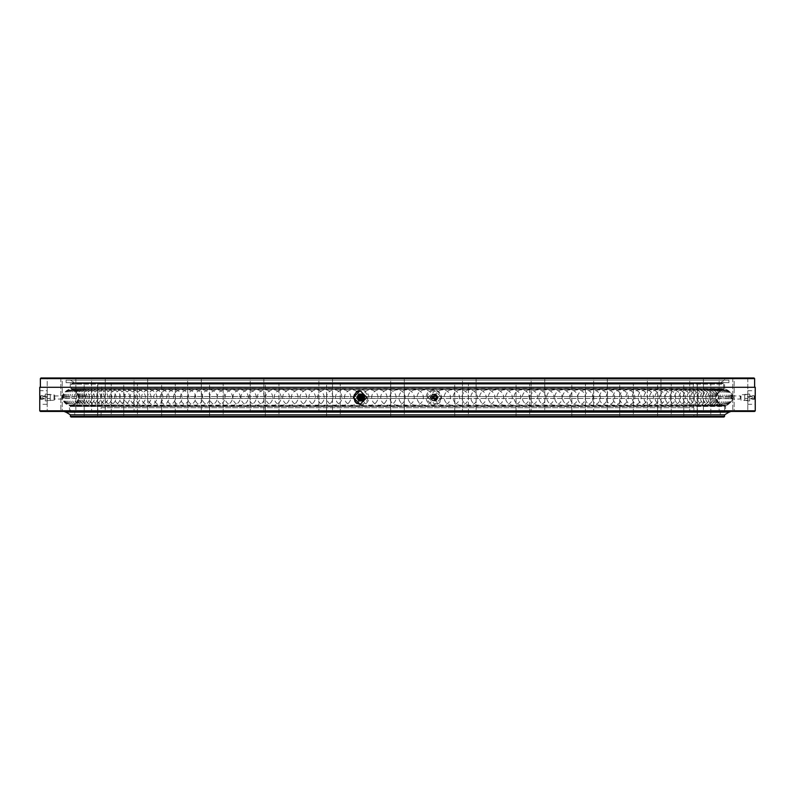<?xml version="1.0" encoding="UTF-8"?>
<svg xmlns="http://www.w3.org/2000/svg" width="795" height="795" viewBox="0 0 795 795"><rect width="100%" height="100%" fill="white"/><g stroke="black" fill="none" stroke-linecap="round" stroke-linejoin="round"><path stroke-width="0.6" stroke-dasharray="3.98 2.98" d="M728.926 411.442L724.583 412.366L70.417 412.366L724.583 412.366L724.583 406.464L70.417 406.464L724.295 405.977L70.705 405.977A11.617 11.617 0 0 0 78.675 398.484L716.325 398.484L78.675 398.484A1.113 1.113 0 0 0 78.675 396.516A11.617 11.617 0 0 0 71.639 389.321L71.341 388.725L723.659 388.725L723.361 389.321L71.639 389.321L723.361 389.321A11.617 11.617 0 0 0 716.325 396.516L78.675 396.516L716.325 396.516A1.113 1.113 0 0 0 716.325 398.484A11.617 11.617 0 0 0 724.295 405.977L70.417 406.464L70.417 412.366L724.583 412.366L70.417 412.366L66.074 411.442L728.926 411.442L66.074 411.442M454.76 417.017L454.76 383.558L468.394 383.558L454.76 383.558L468.394 383.558L454.76 383.558L454.76 417.017L468.394 417.017L468.394 383.558L468.394 417.017L454.76 417.017M516.034 417.017L516.034 383.558L529.669 383.558L516.034 383.558L529.669 383.558L516.034 383.558L516.034 417.017L529.669 417.017L529.669 383.558L529.669 417.017L516.034 417.017M571.834 417.017L571.834 383.558L585.468 383.558L571.834 383.558L585.468 383.558L571.834 383.558L571.834 417.017L585.468 417.017L585.468 383.558L585.468 417.017L571.834 417.017M619.712 417.017L619.712 383.558L633.347 383.558L619.712 383.558L633.347 383.558L619.712 383.558L619.712 417.017L633.347 417.017L633.347 383.558L633.347 417.017L619.712 417.017M657.584 417.017L657.584 383.558L671.219 383.558L657.584 383.558L671.219 383.558L657.584 383.558L657.584 417.017L671.219 417.017L671.219 383.558L671.219 417.017L657.584 417.017M697.185 417.017L697.185 383.558L710.819 383.558L697.185 383.558L710.819 383.558L697.185 383.558L697.185 417.017L710.819 417.017L710.819 383.558L710.819 417.017L697.185 417.017M683.789 417.017L683.789 383.558L697.424 383.558L683.789 383.558L697.424 383.558L683.789 383.558L683.789 417.017L697.424 417.017L697.424 383.558L697.424 417.017L683.789 417.017M390.683 417.017L390.683 383.558L404.317 383.558L390.683 383.558L404.317 383.558L390.683 383.558L390.683 417.017L404.317 417.017L404.317 383.558L404.317 417.017L390.683 417.017M326.606 417.017L326.606 383.558L340.24 383.558L326.606 383.558L340.24 383.558L326.606 383.558L326.606 417.017L340.24 417.017L340.24 383.558L340.24 417.017L326.606 417.017M265.331 417.017L265.331 383.558L278.966 383.558L265.331 383.558L278.966 383.558L265.331 383.558L265.331 417.017L278.966 417.017L278.966 383.558L278.966 417.017L265.331 417.017M209.532 417.017L209.532 383.558L223.166 383.558L209.532 383.558L223.166 383.558L209.532 383.558L209.532 417.017L223.166 417.017L223.166 383.558L223.166 417.017L209.532 417.017M161.653 417.017L161.653 383.558L175.288 383.558L161.653 383.558L175.288 383.558L161.653 383.558L161.653 417.017L175.288 417.017L175.288 383.558L175.288 417.017L161.653 417.017M123.782 417.017L123.782 383.558L137.416 383.558L123.782 383.558L137.416 383.558L123.782 383.558L123.782 417.017L137.416 417.017L137.416 383.558L137.416 417.017L123.782 417.017M97.576 417.017L97.576 383.558L111.211 383.558L97.576 383.558L111.211 383.558L97.576 383.558L97.576 417.017L111.211 417.017L111.211 383.558L111.211 417.017L97.576 417.017M84.181 417.017L84.181 383.558L97.815 383.558L84.181 383.558L97.815 383.558L84.181 383.558L84.181 417.017L97.815 417.017L97.815 383.558L97.815 417.017L84.181 417.017M720.25 412.366L74.75 412.366L74.75 414.841L720.25 414.841L74.75 414.841L74.75 412.366L720.25 412.366L720.25 414.841L720.25 412.366L74.75 412.366L720.25 412.366M71.967 383.558L723.033 383.558L723.659 384.184L71.341 384.184L71.341 388.725L723.659 388.725L723.659 384.184L71.341 384.184L71.967 383.558L723.033 383.558M693.926 383.558L693.3 384.184L693.3 407.726L101.7 407.726L101.7 384.184L693.3 384.184L101.7 384.184L101.074 383.558L693.926 383.558L101.074 383.558M101.074 407.726L693.926 407.726L101.074 407.726L101.074 416.391L693.926 416.391L694.542 417.017L100.458 417.017L694.542 417.017M693.926 407.726L693.926 416.391L101.074 416.391L100.458 417.017M101.7 407.726L693.3 407.726M70.417 414.841L724.583 414.841L70.417 414.841M724.583 416.391L70.417 416.391M71.033 417.017L723.967 417.017M433.742 396.516L732.851 396.516L732.642 395.95A11.617 11.617 0 0 0 724.891 389.023L70.109 389.023L70.417 382.634L724.583 382.634L724.583 388.526L70.417 388.526L724.891 389.023L70.109 389.023A11.617 11.617 0 0 0 62.358 395.95L62.149 396.516L431.367 396.516L432.53 395.95L433.742 396.516L433.742 398.484L732.851 398.484L732.642 399.05L740.254 399.05L740.254 397.5L741 400.292L741 394.708L747.817 394.708L747.817 400.292L747.817 394.708M726.133 411.442L68.867 411.442L726.133 411.442L725.517 410.816L69.483 410.816L725.517 410.816L725.517 406.275L69.483 406.275L69.185 405.679L725.815 405.679A11.617 11.617 0 0 0 732.642 399.05L733.437 397.5L732.642 395.95L740.254 395.95L740.254 397.5L741 394.708L741 400.292L747.817 400.292M755.18 397.5L755.19 399.03M755.19 400.084L755.2 401.276M747.817 397.5L747.817 404.317L747.817 397.5M436.892 397.5A2.792 2.773 90 0 1 434.12 400.292A2.792 2.773 90 0 1 431.347 397.5A2.792 2.773 90 0 1 434.12 394.708A2.792 2.773 90 0 1 436.892 397.5M436.246 397.5A2.792 2.773 90 0 1 433.474 400.292A2.792 2.773 90 0 1 430.701 397.5A2.792 2.773 90 0 1 433.474 394.708A2.792 2.773 90 0 1 436.246 397.5M434.935 397.5A1.55 1.54 90 0 1 433.394 399.05A1.55 1.54 90 0 1 431.854 397.5A1.55 1.54 90 0 1 433.394 395.95A1.55 1.54 90 0 1 434.935 397.5M428.108 397.5L434.895 404.317L441.662 397.5L434.895 390.683L428.108 397.5M440.897 397.5A6.817 6.777 90 0 1 434.12 404.317A6.817 6.777 90 0 1 427.342 397.5A6.817 6.777 90 0 1 434.12 390.683A6.817 6.777 90 0 1 440.897 397.5M360.841 397.5L362.47 399.05L363.921 397.5L362.47 395.95L360.841 397.5M363.146 397.5A1.55 1.54 90 0 1 361.606 399.05A1.55 1.54 90 0 1 360.065 397.5A1.55 1.54 90 0 1 361.606 395.95A1.55 1.54 90 0 1 363.146 397.5M361.258 398.484L62.149 398.484L62.358 399.05L61.563 397.5L62.149 398.484L431.367 398.484L431.367 396.516M361.258 396.516L62.149 396.516L61.563 397.5L62.358 395.95L54.746 395.95L54.746 399.05L54.746 395.95L54 394.708L47.183 394.708L47.183 400.292L47.183 394.708M68.867 411.442L69.483 410.816L69.483 406.275L725.517 406.275L725.815 405.679L69.185 405.679A11.617 11.617 0 0 1 62.358 399.05L54.746 399.05L54 400.292L54 394.708L54 400.292L47.183 400.292M47.183 404.317L47.183 397.5L47.183 404.317L39.75 404.317L39.81 399.468M39.81 398.812L39.82 397.5M358.108 397.5A2.792 2.773 -90 0 0 360.88 400.292A2.792 2.773 -90 0 0 363.653 397.5A2.792 2.773 -90 0 0 360.88 394.708A2.792 2.773 -90 0 0 358.108 397.5M358.754 397.5A2.792 2.773 -90 0 0 361.526 400.292A2.792 2.773 -90 0 0 364.299 397.5A2.792 2.773 -90 0 0 361.526 394.708A2.792 2.773 -90 0 0 358.754 397.5M360.493 404.307A6.817 6.777 -90 0 0 367.658 397.5A6.817 6.777 -90 0 0 360.493 390.693M332.509 377.983L332.509 411.442L318.884 411.442L332.509 411.442L318.884 411.442L332.509 411.442L332.509 377.983L318.884 377.983L318.884 411.442L318.884 377.983L332.509 377.983M263.841 377.983L263.841 411.442L250.216 411.442L263.841 411.442L250.216 411.442L263.841 411.442L263.841 377.983L250.216 377.983L250.216 411.442L250.216 377.983L263.841 377.983M201.314 377.983L201.314 411.442L187.69 411.442L201.314 411.442L187.69 411.442L201.314 411.442L201.314 377.983L187.69 377.983L187.69 411.442L187.69 377.983L201.314 377.983M147.661 377.983L147.661 411.442L134.037 411.442L147.661 411.442L134.037 411.442L147.661 411.442L147.661 377.983L134.037 377.983L134.037 411.442L134.037 377.983L147.661 377.983M105.228 377.983L105.228 411.442L91.594 411.442L105.228 411.442L91.594 411.442L105.228 411.442L105.228 377.983L91.594 377.983L91.594 411.442L91.594 377.983L105.228 377.983M60.847 377.983L60.847 411.442L47.213 411.442L60.847 411.442L47.213 411.442L60.847 411.442L60.847 377.983L47.213 377.983L47.213 411.442L47.213 377.983L60.847 377.983M75.853 377.983L75.853 411.442L62.229 411.442L75.853 411.442L62.229 411.442L75.853 411.442L75.853 377.983L62.229 377.983L62.229 411.442L62.229 377.983L75.853 377.983M404.317 377.983L404.317 411.442L390.683 411.442L404.317 411.442L390.683 411.442L404.317 411.442L404.317 377.983L390.683 377.983L390.683 411.442L390.683 377.983L404.317 377.983M476.116 377.983L476.116 411.442L462.491 411.442L476.116 411.442L462.491 411.442L476.116 411.442L476.116 377.983L462.491 377.983L462.491 411.442L462.491 377.983L476.116 377.983M544.784 377.983L544.784 411.442L531.159 411.442L544.784 411.442L531.159 411.442L544.784 411.442L544.784 377.983L531.159 377.983L531.159 411.442L531.159 377.983L544.784 377.983M607.31 377.983L607.31 411.442L593.686 411.442L607.31 411.442L593.686 411.442L607.31 411.442L607.31 377.983L593.686 377.983L593.686 411.442L593.686 377.983L607.31 377.983M660.963 377.983L660.963 411.442L647.339 411.442L660.963 411.442L647.339 411.442L660.963 411.442L660.963 377.983L647.339 377.983L647.339 411.442L647.339 377.983L660.963 377.983M703.406 377.983L703.406 411.442L689.772 411.442L703.406 411.442L689.772 411.442L703.406 411.442L703.406 377.983L689.772 377.983L689.772 411.442L689.772 377.983L703.406 377.983M732.771 377.983L732.771 411.442L719.147 411.442L732.771 411.442L719.147 411.442L732.771 411.442L732.771 377.983L719.147 377.983L719.147 411.442L719.147 377.983L732.771 377.983M747.787 377.983L747.787 411.442L734.153 411.442L747.787 411.442L734.153 411.442L747.787 411.442L747.787 377.983L734.153 377.983L734.153 411.442L734.153 377.983L747.787 377.983M66.074 382.634L66.074 380.159L728.926 380.159L66.074 380.159L728.926 380.159L66.074 380.159L66.074 382.634L728.926 382.634L728.926 380.159L728.926 382.634L66.074 382.634M75.992 383.558L719.008 383.558L75.992 383.558L75.366 382.942L719.634 382.942L75.088 383.011L719.912 383.011L724.583 380.159L70.417 380.159L724.583 380.159L70.417 380.159L724.583 380.159L724.583 378.609L70.417 378.609L69.791 377.983L725.209 377.983L69.791 377.983M719.008 383.558L719.634 382.942L75.088 383.011L70.417 380.159L70.417 378.609L724.583 378.609L725.209 377.983M40.366 387.274L754.634 387.274L40.366 387.274M433.742 398.484L432.53 399.05L431.367 398.484M720.25 383.558L724.583 382.634L70.417 382.634L724.583 382.634L70.417 382.634L74.75 383.558L720.25 383.558L74.75 383.558M363.633 396.516L732.851 396.516L733.437 397.5L732.851 398.484L363.633 398.484M755.25 410.816L39.75 410.816M39.81 395.84L39.78 392.7M39.76 391.2L39.75 390.683L47.183 390.683L47.183 397.5L47.183 390.683M755.25 387.274L39.75 387.274M40.366 378.609L754.634 378.609M754.008 377.983L40.992 377.983M40.366 411.442L754.634 411.442M729.144 412.058L729.263 411.989A0.616 0.616 0 0 0 729.542 412.058L65.458 412.058A0.616 0.616 0 0 0 65.737 411.989L65.856 412.058M64.842 411.442L730.158 411.442L64.842 411.442M720.25 414.841L74.75 414.841L720.25 414.841M729.263 411.989L65.737 411.989M434.577 399.14A1.64 1.63 90 0 1 432.957 397.5A1.64 1.63 90 0 1 434.577 395.86A1.64 1.63 90 0 1 436.207 397.5A1.64 1.63 90 0 1 434.577 399.14M434.835 396.566A0.934 0.924 -90 0 0 433.911 397.5A0.934 0.924 -90 0 0 434.835 398.434A0.934 0.924 -90 0 0 435.759 397.5A0.934 0.924 -90 0 0 434.835 396.566L433.792 396.566A0.934 0.924 -90 0 0 432.868 397.5A0.934 0.924 -90 0 0 433.792 398.434A0.934 0.924 -90 0 0 434.716 397.5A0.934 0.924 -90 0 0 433.792 396.566M434.835 398.434L433.792 398.434M433.792 400.601A3.101 3.081 -90 0 0 436.872 397.5A3.101 3.081 -90 0 0 433.792 394.399A3.101 3.081 -90 0 0 430.711 397.5A3.101 3.081 -90 0 0 433.792 400.601L434.12 400.601A3.101 3.081 -90 0 0 437.2 397.5A3.101 3.081 -90 0 0 434.12 394.399A3.101 3.081 -90 0 0 431.039 397.5A3.101 3.081 -90 0 0 434.12 400.601M434.835 399.05A1.55 1.54 90 0 1 433.295 397.5A1.55 1.54 90 0 1 434.835 395.95A1.55 1.54 90 0 1 436.366 397.5A1.55 1.54 90 0 1 434.835 399.05M434.309 399.666A2.166 2.156 -90 0 0 436.465 397.5A2.166 2.156 -90 0 0 434.309 395.334A2.166 2.156 -90 0 0 432.152 397.5A2.166 2.156 -90 0 0 434.309 399.666M436.087 400.909L438.045 397.5L436.087 394.091L432.172 394.091L430.224 397.5L432.172 400.909L436.256 400.909L432.341 400.909L430.383 397.5L432.341 394.091L436.256 394.091L438.214 397.5L436.256 400.909M437.051 395.801A3.409 3.389 -90 0 0 431.188 395.801A3.409 3.389 -90 0 0 434.12 400.909A3.409 3.389 -90 0 0 437.051 395.801M434.309 394.091A3.409 3.389 -90 0 0 431.377 399.199A3.409 3.389 -90 0 0 437.25 399.199A3.409 3.389 -90 0 0 434.309 394.091M360.423 399.14A1.64 1.63 -90 0 0 362.043 397.5A1.64 1.63 -90 0 0 360.423 395.86A1.64 1.63 -90 0 0 358.793 397.5A1.64 1.63 -90 0 0 360.423 399.14M360.165 396.566L361.208 396.566A0.934 0.924 90 0 1 362.132 397.5A0.934 0.924 90 0 1 360.691 398.265M360.691 396.735A0.934 0.924 90 0 1 361.208 396.566M360.165 398.434L361.208 398.434M361.208 400.601A3.101 3.081 90 0 1 358.128 397.5A3.101 3.081 90 0 1 361.208 394.399A3.101 3.081 90 0 1 364.289 397.5A3.101 3.081 90 0 1 361.208 400.601L360.88 400.601A3.101 3.081 90 0 1 357.8 397.5A3.101 3.081 90 0 1 360.88 394.399A3.101 3.081 90 0 1 363.961 397.5A3.101 3.081 90 0 1 360.88 400.601M359.628 399.388A2.166 2.156 90 0 1 359.628 395.612M362.828 400.909L358.744 400.909M358.913 400.909L356.786 397.5M356.955 397.5L358.744 394.091M358.913 394.091L362.828 394.091M357.949 395.801A3.409 3.389 90 0 1 363.812 395.801A3.409 3.389 90 0 1 360.88 400.909A3.409 3.389 90 0 1 357.949 395.801M754.634 395.95L754.634 399.05L754.634 395.95L753.988 395.652A1.679 1.679 0 0 0 752.219 395.86L752.219 399.14L752.219 395.86A1.908 1.908 0 0 1 749.675 395.334L749.675 399.666L749.675 395.334M754.634 399.05L753.988 399.348A1.679 1.679 0 0 1 752.219 399.14A1.908 1.908 0 0 0 749.675 399.666M754.634 396.566L754.634 398.434L754.634 396.566L744.716 396.566L744.716 398.434L744.716 396.566M754.634 398.434L744.716 398.434M744.716 400.601L744.716 394.399L744.716 400.601L747.817 400.601L747.817 394.399L747.817 400.601M744.716 394.399L747.817 394.399M747.956 400.909L749.675 400.909L749.675 399.199L749.536 400.909L747.956 400.909L747.817 399.199L747.956 397.5L749.536 397.5L749.675 399.199L749.675 395.801L749.536 397.5L747.956 397.5L747.817 395.801L747.956 394.091L749.536 394.091L749.675 395.801L749.675 394.091L747.817 394.091L747.956 400.909M747.817 395.801L747.817 400.909L747.817 395.801M749.675 394.091L749.675 395.801L749.675 394.091M749.675 399.199L749.675 395.801L749.675 399.199M40.366 395.95L40.366 399.05L40.366 395.95L41.012 395.652A1.679 1.679 0 0 1 42.781 395.86L42.781 399.14L42.781 395.86A1.908 1.908 0 0 0 45.325 395.334L45.325 399.666L45.325 395.334M40.366 399.05L41.012 399.348A1.679 1.679 0 0 0 42.781 399.14A1.908 1.908 0 0 1 45.325 399.666M40.366 396.566L40.366 398.434L40.366 396.566L50.284 396.566L50.284 398.434L50.284 396.566M40.366 398.434L50.284 398.434M50.284 400.601L50.284 394.399L50.284 400.601L47.183 400.601L47.183 394.399L47.183 400.601M50.284 394.399L47.183 394.399M47.044 400.909L45.325 400.909L45.325 399.199L45.464 400.909L47.044 400.909L47.183 399.199L47.044 397.5L45.464 397.5L45.325 399.199L45.325 395.801L45.464 397.5L47.044 397.5L47.183 395.801L47.044 394.091L45.464 394.091L45.325 395.801L45.325 394.091L47.183 394.091L47.044 400.909M47.183 395.801L47.183 400.909L47.183 395.801M45.325 394.091L45.325 395.801L45.325 394.091M45.325 399.199L45.325 395.801L45.325 399.199M434.766 399.348A1.848 1.838 90 0 1 432.927 397.5A1.848 1.838 90 0 1 434.766 395.652A1.848 1.838 90 0 1 436.604 397.5A1.848 1.838 90 0 1 434.766 399.348M753.988 399.348L753.988 395.652L753.988 399.348M41.012 399.348L41.012 395.652L41.012 399.348M747.817 404.317L755.25 404.317M433.474 400.292L434.12 400.292M434.12 404.317L434.895 404.317M361.606 399.05L362.47 399.05M361.526 400.292L360.88 400.292M360.88 404.317L360.105 404.317M433.394 399.05L432.53 399.05M433.394 395.95L432.53 395.95M360.88 390.683L360.105 390.683M361.526 394.708L360.88 394.708M361.606 395.95L362.47 395.95M434.12 390.683L434.895 390.683M433.474 394.708L434.12 394.708M747.817 390.683L755.25 390.683M397.5 389.818A7.682 7.682 0 0 0 389.818 397.5A7.682 7.682 0 0 0 397.5 405.182A7.682 7.682 0 0 0 405.182 397.5A7.682 7.682 0 0 0 397.5 389.818M434.477 396.139C432.748 397.043 432.748 397.957 434.477 398.861C436.207 397.957 436.207 397.043 434.477 396.139M434.686 395.493C432.102 396.834 432.102 398.166 434.686 399.507C437.28 398.166 437.28 396.834 434.686 395.493M387.006 397.5A7.682 7.682 0 0 0 379.324 389.818A7.682 7.682 0 0 0 371.643 397.5A7.682 7.682 0 0 0 379.324 405.182A7.682 7.682 0 0 0 387.006 397.5M368.88 397.5A7.682 7.682 0 0 0 361.198 389.818A7.682 7.682 0 0 0 353.517 397.5A7.682 7.682 0 0 0 361.198 405.182A7.682 7.682 0 0 0 368.88 397.5M350.873 397.5A7.682 7.682 0 0 0 343.192 389.818A7.682 7.682 0 0 0 335.51 397.5A7.682 7.682 0 0 0 343.192 405.182A7.682 7.682 0 0 0 350.873 397.5M333.035 397.5A7.682 7.682 0 0 0 325.354 389.818A7.682 7.682 0 0 0 317.672 397.5A7.682 7.682 0 0 0 325.354 405.182A7.682 7.682 0 0 0 333.035 397.5M315.416 397.5A7.682 7.682 0 0 0 307.735 389.818A7.682 7.682 0 0 0 300.053 397.5A7.682 7.682 0 0 0 307.735 405.182A7.682 7.682 0 0 0 315.416 397.5M298.075 397.5A7.682 7.682 0 0 0 290.394 389.818A7.682 7.682 0 0 0 282.712 397.5A7.682 7.682 0 0 0 290.394 405.182A7.682 7.682 0 0 0 298.075 397.5M281.062 397.5A7.682 7.682 0 0 0 273.381 389.818A7.682 7.682 0 0 0 265.699 397.5A7.682 7.682 0 0 0 273.381 405.182A7.682 7.682 0 0 0 281.062 397.5M264.437 397.5A7.682 7.682 0 0 0 256.755 389.818A7.682 7.682 0 0 0 249.073 397.5A7.682 7.682 0 0 0 256.755 405.182A7.682 7.682 0 0 0 264.437 397.5M248.249 397.5A7.682 7.682 0 0 0 240.567 389.818A7.682 7.682 0 0 0 232.885 397.5A7.682 7.682 0 0 0 240.567 405.182A7.682 7.682 0 0 0 248.249 397.5M232.537 397.5A7.682 7.682 0 0 0 224.856 389.818A7.682 7.682 0 0 0 217.174 397.5A7.682 7.682 0 0 0 224.856 405.182A7.682 7.682 0 0 0 232.537 397.5M217.363 397.5A7.682 7.682 0 0 0 209.681 389.818A7.682 7.682 0 0 0 202 397.5A7.682 7.682 0 0 0 209.681 405.182A7.682 7.682 0 0 0 217.363 397.5M202.775 397.5A7.682 7.682 0 0 0 195.093 389.818A7.682 7.682 0 0 0 187.411 397.5A7.682 7.682 0 0 0 195.093 405.182A7.682 7.682 0 0 0 202.775 397.5M188.812 397.5A7.682 7.682 0 0 0 181.131 389.818A7.682 7.682 0 0 0 173.449 397.5A7.682 7.682 0 0 0 181.131 405.182A7.682 7.682 0 0 0 188.812 397.5M175.506 397.5A7.682 7.682 0 0 0 167.825 389.818A7.682 7.682 0 0 0 160.143 397.5A7.682 7.682 0 0 0 167.825 405.182A7.682 7.682 0 0 0 175.506 397.5M162.925 397.5A7.682 7.682 0 0 0 155.244 389.818A7.682 7.682 0 0 0 147.562 397.5A7.682 7.682 0 0 0 155.244 405.182A7.682 7.682 0 0 0 162.925 397.5M151.08 397.5A7.682 7.682 0 0 0 143.398 389.818A7.682 7.682 0 0 0 135.716 397.5A7.682 7.682 0 0 0 143.398 405.182A7.682 7.682 0 0 0 151.08 397.5M140.029 397.5A7.682 7.682 0 0 0 132.348 389.818A7.682 7.682 0 0 0 124.666 397.5A7.682 7.682 0 0 0 132.348 405.182A7.682 7.682 0 0 0 140.029 397.5M129.794 397.5A7.682 7.682 0 0 0 122.112 389.818A7.682 7.682 0 0 0 114.43 397.5A7.682 7.682 0 0 0 122.112 405.182A7.682 7.682 0 0 0 129.794 397.5M120.413 397.5A7.682 7.682 0 0 0 112.731 389.818A7.682 7.682 0 0 0 105.049 397.5A7.682 7.682 0 0 0 112.731 405.182A7.682 7.682 0 0 0 120.413 397.5M111.906 397.5A7.682 7.682 0 0 0 104.234 389.818A7.682 7.682 0 0 0 96.553 397.5A7.682 7.682 0 0 0 104.234 405.182A7.682 7.682 0 0 0 111.906 397.5M104.314 397.5A7.682 7.682 0 0 0 96.632 389.818A7.682 7.682 0 0 0 88.951 397.5A7.682 7.682 0 0 0 96.632 405.182A7.682 7.682 0 0 0 104.314 397.5M97.646 397.5A7.682 7.682 0 0 0 89.964 389.818A7.682 7.682 0 0 0 82.282 397.5A7.682 7.682 0 0 0 89.964 405.182A7.682 7.682 0 0 0 97.646 397.5M91.932 397.5A7.682 7.682 0 0 0 84.25 389.818A7.682 7.682 0 0 0 76.568 397.5A7.682 7.682 0 0 0 84.25 405.182A7.682 7.682 0 0 0 91.932 397.5M87.182 397.5A7.682 7.682 0 0 0 79.5 389.818A7.682 7.682 0 0 0 71.818 397.5A7.682 7.682 0 0 0 79.5 405.182A7.682 7.682 0 0 0 87.182 397.5M83.425 397.5A7.682 7.682 0 0 0 75.744 389.818A7.682 7.682 0 0 0 68.062 397.5A7.682 7.682 0 0 0 75.744 405.182A7.682 7.682 0 0 0 83.425 397.5M80.653 397.5A7.682 7.682 0 0 0 72.971 389.818A7.682 7.682 0 0 0 65.289 397.5A7.682 7.682 0 0 0 72.971 405.182A7.682 7.682 0 0 0 80.653 397.5M78.884 397.5A7.682 7.682 0 0 0 71.202 389.818A7.682 7.682 0 0 0 63.521 397.5A7.682 7.682 0 0 0 71.202 405.182A7.682 7.682 0 0 0 78.884 397.5M78.129 397.5A7.682 7.682 0 0 0 70.447 389.818A7.682 7.682 0 0 0 62.765 397.5A7.682 7.682 0 0 0 70.447 405.182A7.682 7.682 0 0 0 78.129 397.5M78.377 397.5A7.682 7.682 0 0 0 70.695 389.818A7.682 7.682 0 0 0 63.014 397.5A7.682 7.682 0 0 0 70.695 405.182A7.682 7.682 0 0 0 78.377 397.5M79.639 397.5A7.682 7.682 0 0 0 71.957 389.818A7.682 7.682 0 0 0 64.276 397.5A7.682 7.682 0 0 0 71.957 405.182A7.682 7.682 0 0 0 79.639 397.5M81.915 397.5A7.682 7.682 0 0 0 74.233 389.818A7.682 7.682 0 0 0 66.551 397.5A7.682 7.682 0 0 0 74.233 405.182A7.682 7.682 0 0 0 81.915 397.5M85.184 397.5A7.682 7.682 0 0 0 77.503 389.818A7.682 7.682 0 0 0 69.821 397.5A7.682 7.682 0 0 0 77.503 405.182A7.682 7.682 0 0 0 85.184 397.5M89.438 397.5A7.682 7.682 0 0 0 81.756 389.818A7.682 7.682 0 0 0 74.074 397.5A7.682 7.682 0 0 0 81.756 405.182A7.682 7.682 0 0 0 89.438 397.5M94.675 397.5A7.682 7.682 0 0 0 86.993 389.818A7.682 7.682 0 0 0 79.311 397.5A7.682 7.682 0 0 0 86.993 405.182A7.682 7.682 0 0 0 94.675 397.5M100.866 397.5A7.682 7.682 0 0 0 93.184 389.818A7.682 7.682 0 0 0 85.502 397.5A7.682 7.682 0 0 0 93.184 405.182A7.682 7.682 0 0 0 100.866 397.5M108.001 397.5A7.682 7.682 0 0 0 100.319 389.818A7.682 7.682 0 0 0 92.637 397.5A7.682 7.682 0 0 0 100.319 405.182A7.682 7.682 0 0 0 108.001 397.5M116.05 397.5A7.682 7.682 0 0 0 108.368 389.818A7.682 7.682 0 0 0 100.687 397.5A7.682 7.682 0 0 0 108.368 405.182A7.682 7.682 0 0 0 116.05 397.5M124.994 397.5A7.682 7.682 0 0 0 117.312 389.818A7.682 7.682 0 0 0 109.63 397.5A7.682 7.682 0 0 0 117.312 405.182A7.682 7.682 0 0 0 124.994 397.5M134.812 397.5A7.682 7.682 0 0 0 127.13 389.818A7.682 7.682 0 0 0 119.449 397.5A7.682 7.682 0 0 0 127.13 405.182A7.682 7.682 0 0 0 134.812 397.5M145.455 397.5A7.682 7.682 0 0 0 137.773 389.818A7.682 7.682 0 0 0 130.092 397.5A7.682 7.682 0 0 0 137.773 405.182A7.682 7.682 0 0 0 145.455 397.5M156.903 397.5A7.682 7.682 0 0 0 149.221 389.818A7.682 7.682 0 0 0 141.54 397.5A7.682 7.682 0 0 0 149.221 405.182A7.682 7.682 0 0 0 156.903 397.5M169.126 397.5A7.682 7.682 0 0 0 161.445 389.818A7.682 7.682 0 0 0 153.763 397.5A7.682 7.682 0 0 0 161.445 405.182A7.682 7.682 0 0 0 169.126 397.5M182.075 397.5A7.682 7.682 0 0 0 174.393 389.818A7.682 7.682 0 0 0 166.712 397.5A7.682 7.682 0 0 0 174.393 405.182A7.682 7.682 0 0 0 182.075 397.5M195.709 397.5A7.682 7.682 0 0 0 188.027 389.818A7.682 7.682 0 0 0 180.346 397.5A7.682 7.682 0 0 0 188.027 405.182A7.682 7.682 0 0 0 195.709 397.5M360.523 396.139C362.252 397.043 362.252 397.957 360.523 398.861C358.793 397.957 358.793 397.043 360.523 396.139M209.999 397.5A7.682 7.682 0 0 0 202.318 389.818A7.682 7.682 0 0 0 194.636 397.5A7.682 7.682 0 0 0 202.318 405.182A7.682 7.682 0 0 0 209.999 397.5M224.886 397.5A7.682 7.682 0 0 0 217.204 389.818A7.682 7.682 0 0 0 209.522 397.5A7.682 7.682 0 0 0 217.204 405.182A7.682 7.682 0 0 0 224.886 397.5M240.329 397.5A7.682 7.682 0 0 0 232.647 389.818A7.682 7.682 0 0 0 224.965 397.5A7.682 7.682 0 0 0 232.647 405.182A7.682 7.682 0 0 0 240.329 397.5M256.278 397.5A7.682 7.682 0 0 0 248.596 389.818A7.682 7.682 0 0 0 240.915 397.5A7.682 7.682 0 0 0 248.596 405.182A7.682 7.682 0 0 0 256.278 397.5M272.695 397.5A7.682 7.682 0 0 0 265.013 389.818A7.682 7.682 0 0 0 257.332 397.5A7.682 7.682 0 0 0 265.013 405.182A7.682 7.682 0 0 0 272.695 397.5M289.519 397.5A7.682 7.682 0 0 0 281.837 389.818A7.682 7.682 0 0 0 274.156 397.5A7.682 7.682 0 0 0 281.837 405.182A7.682 7.682 0 0 0 289.519 397.5M306.701 397.5A7.682 7.682 0 0 0 299.019 389.818A7.682 7.682 0 0 0 291.338 397.5A7.682 7.682 0 0 0 299.019 405.182A7.682 7.682 0 0 0 306.701 397.5M324.191 397.5A7.682 7.682 0 0 0 316.509 389.818A7.682 7.682 0 0 0 308.828 397.5A7.682 7.682 0 0 0 316.509 405.182A7.682 7.682 0 0 0 324.191 397.5M341.93 397.5A7.682 7.682 0 0 0 334.248 389.818A7.682 7.682 0 0 0 326.566 397.5A7.682 7.682 0 0 0 334.248 405.182A7.682 7.682 0 0 0 341.93 397.5M359.857 397.5A7.682 7.682 0 0 0 352.175 389.818A7.682 7.682 0 0 0 344.493 397.5A7.682 7.682 0 0 0 352.175 405.182A7.682 7.682 0 0 0 359.857 397.5M377.933 397.5A7.682 7.682 0 0 0 370.251 389.818A7.682 7.682 0 0 0 362.57 397.5A7.682 7.682 0 0 0 370.251 405.182A7.682 7.682 0 0 0 377.933 397.5M396.089 397.5A7.682 7.682 0 0 0 388.407 389.818A7.682 7.682 0 0 0 380.726 397.5A7.682 7.682 0 0 0 388.407 405.182A7.682 7.682 0 0 0 396.089 397.5M406.593 389.818A7.682 7.682 0 0 0 398.911 397.5A7.682 7.682 0 0 0 406.593 405.182A7.682 7.682 0 0 0 414.274 397.5A7.682 7.682 0 0 0 406.593 389.818M424.749 389.818A7.682 7.682 0 0 0 417.067 397.5A7.682 7.682 0 0 0 424.749 405.182A7.682 7.682 0 0 0 432.43 397.5A7.682 7.682 0 0 0 424.749 389.818M442.825 389.818A7.682 7.682 0 0 0 435.143 397.5A7.682 7.682 0 0 0 442.825 405.182A7.682 7.682 0 0 0 450.507 397.5A7.682 7.682 0 0 0 442.825 389.818M460.752 389.818A7.682 7.682 0 0 0 453.071 397.5A7.682 7.682 0 0 0 460.752 405.182A7.682 7.682 0 0 0 468.434 397.5A7.682 7.682 0 0 0 460.752 389.818M478.491 389.818A7.682 7.682 0 0 0 470.809 397.5A7.682 7.682 0 0 0 478.491 405.182A7.682 7.682 0 0 0 486.172 397.5A7.682 7.682 0 0 0 478.491 389.818M495.981 389.818A7.682 7.682 0 0 0 488.299 397.5A7.682 7.682 0 0 0 495.981 405.182A7.682 7.682 0 0 0 503.662 397.5A7.682 7.682 0 0 0 495.981 389.818M513.163 389.818A7.682 7.682 0 0 0 505.481 397.5A7.682 7.682 0 0 0 513.163 405.182A7.682 7.682 0 0 0 520.844 397.5A7.682 7.682 0 0 0 513.163 389.818M529.987 389.818A7.682 7.682 0 0 0 522.305 397.5A7.682 7.682 0 0 0 529.987 405.182A7.682 7.682 0 0 0 537.668 397.5A7.682 7.682 0 0 0 529.987 389.818M546.404 389.818A7.682 7.682 0 0 0 538.722 397.5A7.682 7.682 0 0 0 546.404 405.182A7.682 7.682 0 0 0 554.085 397.5A7.682 7.682 0 0 0 546.404 389.818M562.353 389.818A7.682 7.682 0 0 0 554.672 397.5A7.682 7.682 0 0 0 562.353 405.182A7.682 7.682 0 0 0 570.035 397.5A7.682 7.682 0 0 0 562.353 389.818M577.796 389.818A7.682 7.682 0 0 0 570.114 397.5A7.682 7.682 0 0 0 577.796 405.182A7.682 7.682 0 0 0 585.478 397.5A7.682 7.682 0 0 0 577.796 389.818M592.682 389.818A7.682 7.682 0 0 0 585.001 397.5A7.682 7.682 0 0 0 592.682 405.182A7.682 7.682 0 0 0 600.364 397.5A7.682 7.682 0 0 0 592.682 389.818M606.973 389.818A7.682 7.682 0 0 0 599.291 397.5A7.682 7.682 0 0 0 606.973 405.182A7.682 7.682 0 0 0 614.654 397.5A7.682 7.682 0 0 0 606.973 389.818M620.607 389.818A7.682 7.682 0 0 0 612.925 397.5A7.682 7.682 0 0 0 620.607 405.182A7.682 7.682 0 0 0 628.288 397.5A7.682 7.682 0 0 0 620.607 389.818M633.555 389.818A7.682 7.682 0 0 0 625.874 397.5A7.682 7.682 0 0 0 633.555 405.182A7.682 7.682 0 0 0 641.237 397.5A7.682 7.682 0 0 0 633.555 389.818M645.779 389.818A7.682 7.682 0 0 0 638.097 397.5A7.682 7.682 0 0 0 645.779 405.182A7.682 7.682 0 0 0 653.46 397.5A7.682 7.682 0 0 0 645.779 389.818M657.226 389.818A7.682 7.682 0 0 0 649.545 397.5A7.682 7.682 0 0 0 657.226 405.182A7.682 7.682 0 0 0 664.908 397.5A7.682 7.682 0 0 0 657.226 389.818M667.87 389.818A7.682 7.682 0 0 0 660.188 397.5A7.682 7.682 0 0 0 667.87 405.182A7.682 7.682 0 0 0 675.551 397.5A7.682 7.682 0 0 0 667.87 389.818M677.688 389.818A7.682 7.682 0 0 0 670.006 397.5A7.682 7.682 0 0 0 677.688 405.182A7.682 7.682 0 0 0 685.37 397.5A7.682 7.682 0 0 0 677.688 389.818M686.632 389.818A7.682 7.682 0 0 0 678.95 397.5A7.682 7.682 0 0 0 686.632 405.182A7.682 7.682 0 0 0 694.313 397.5A7.682 7.682 0 0 0 686.632 389.818M694.681 389.818A7.682 7.682 0 0 0 686.999 397.5A7.682 7.682 0 0 0 694.681 405.182A7.682 7.682 0 0 0 702.363 397.5A7.682 7.682 0 0 0 694.681 389.818M701.816 389.818A7.682 7.682 0 0 0 694.134 397.5A7.682 7.682 0 0 0 701.816 405.182A7.682 7.682 0 0 0 709.498 397.5A7.682 7.682 0 0 0 701.816 389.818M708.007 389.818A7.682 7.682 0 0 0 700.325 397.5A7.682 7.682 0 0 0 708.007 405.182A7.682 7.682 0 0 0 715.689 397.5A7.682 7.682 0 0 0 708.007 389.818M713.244 389.818A7.682 7.682 0 0 0 705.562 397.5A7.682 7.682 0 0 0 713.244 405.182A7.682 7.682 0 0 0 720.926 397.5A7.682 7.682 0 0 0 713.244 389.818M717.497 389.818A7.682 7.682 0 0 0 709.816 397.5A7.682 7.682 0 0 0 717.497 405.182A7.682 7.682 0 0 0 725.179 397.5A7.682 7.682 0 0 0 717.497 389.818M720.767 389.818A7.682 7.682 0 0 0 713.085 397.5A7.682 7.682 0 0 0 720.767 405.182A7.682 7.682 0 0 0 728.449 397.5A7.682 7.682 0 0 0 720.767 389.818M723.043 389.818A7.682 7.682 0 0 0 715.361 397.5A7.682 7.682 0 0 0 723.043 405.182A7.682 7.682 0 0 0 730.724 397.5A7.682 7.682 0 0 0 723.043 389.818M724.305 389.818A7.682 7.682 0 0 0 716.623 397.5A7.682 7.682 0 0 0 724.305 405.182A7.682 7.682 0 0 0 731.986 397.5A7.682 7.682 0 0 0 724.305 389.818M724.553 389.818A7.682 7.682 0 0 0 716.871 397.5A7.682 7.682 0 0 0 724.553 405.182A7.682 7.682 0 0 0 732.235 397.5A7.682 7.682 0 0 0 724.553 389.818M723.798 389.818A7.682 7.682 0 0 0 716.116 397.5A7.682 7.682 0 0 0 723.798 405.182A7.682 7.682 0 0 0 731.48 397.5A7.682 7.682 0 0 0 723.798 389.818M722.029 389.818A7.682 7.682 0 0 0 714.347 397.5A7.682 7.682 0 0 0 722.029 405.182A7.682 7.682 0 0 0 729.711 397.5A7.682 7.682 0 0 0 722.029 389.818M719.256 389.818A7.682 7.682 0 0 0 711.575 397.5A7.682 7.682 0 0 0 719.256 405.182A7.682 7.682 0 0 0 726.938 397.5A7.682 7.682 0 0 0 719.256 389.818M715.5 389.818A7.682 7.682 0 0 0 707.818 397.5A7.682 7.682 0 0 0 715.5 405.182A7.682 7.682 0 0 0 723.182 397.5A7.682 7.682 0 0 0 715.5 389.818M710.75 389.818A7.682 7.682 0 0 0 703.068 397.5A7.682 7.682 0 0 0 710.75 405.182A7.682 7.682 0 0 0 718.432 397.5A7.682 7.682 0 0 0 710.75 389.818M705.036 389.818A7.682 7.682 0 0 0 697.354 397.5A7.682 7.682 0 0 0 705.036 405.182A7.682 7.682 0 0 0 712.718 397.5A7.682 7.682 0 0 0 705.036 389.818M698.368 389.818A7.682 7.682 0 0 0 690.686 397.5A7.682 7.682 0 0 0 698.368 405.182A7.682 7.682 0 0 0 706.049 397.5A7.682 7.682 0 0 0 698.368 389.818M690.766 389.818A7.682 7.682 0 0 0 683.094 397.5A7.682 7.682 0 0 0 690.766 405.182A7.682 7.682 0 0 0 698.447 397.5A7.682 7.682 0 0 0 690.766 389.818M682.269 389.818A7.682 7.682 0 0 0 674.587 397.5A7.682 7.682 0 0 0 682.269 405.182A7.682 7.682 0 0 0 689.951 397.5A7.682 7.682 0 0 0 682.269 389.818M672.888 389.818A7.682 7.682 0 0 0 665.206 397.5A7.682 7.682 0 0 0 672.888 405.182A7.682 7.682 0 0 0 680.57 397.5A7.682 7.682 0 0 0 672.888 389.818M662.652 389.818A7.682 7.682 0 0 0 654.971 397.5A7.682 7.682 0 0 0 662.652 405.182A7.682 7.682 0 0 0 670.334 397.5A7.682 7.682 0 0 0 662.652 389.818M651.602 389.818A7.682 7.682 0 0 0 643.92 397.5A7.682 7.682 0 0 0 651.602 405.182A7.682 7.682 0 0 0 659.284 397.5A7.682 7.682 0 0 0 651.602 389.818M639.756 389.818A7.682 7.682 0 0 0 632.075 397.5A7.682 7.682 0 0 0 639.756 405.182A7.682 7.682 0 0 0 647.438 397.5A7.682 7.682 0 0 0 639.756 389.818M627.176 389.818A7.682 7.682 0 0 0 619.494 397.5A7.682 7.682 0 0 0 627.176 405.182A7.682 7.682 0 0 0 634.857 397.5A7.682 7.682 0 0 0 627.176 389.818M613.869 389.818A7.682 7.682 0 0 0 606.188 397.5A7.682 7.682 0 0 0 613.869 405.182A7.682 7.682 0 0 0 621.551 397.5A7.682 7.682 0 0 0 613.869 389.818M599.907 389.818A7.682 7.682 0 0 0 592.225 397.5A7.682 7.682 0 0 0 599.907 405.182A7.682 7.682 0 0 0 607.589 397.5A7.682 7.682 0 0 0 599.907 389.818M585.319 389.818A7.682 7.682 0 0 0 577.637 397.5A7.682 7.682 0 0 0 585.319 405.182A7.682 7.682 0 0 0 593 397.5A7.682 7.682 0 0 0 585.319 389.818M570.144 389.818A7.682 7.682 0 0 0 562.462 397.5A7.682 7.682 0 0 0 570.144 405.182A7.682 7.682 0 0 0 577.826 397.5A7.682 7.682 0 0 0 570.144 389.818M554.433 389.818A7.682 7.682 0 0 0 546.751 397.5A7.682 7.682 0 0 0 554.433 405.182A7.682 7.682 0 0 0 562.115 397.5A7.682 7.682 0 0 0 554.433 389.818M538.245 389.818A7.682 7.682 0 0 0 530.563 397.5A7.682 7.682 0 0 0 538.245 405.182A7.682 7.682 0 0 0 545.927 397.5A7.682 7.682 0 0 0 538.245 389.818M521.619 389.818A7.682 7.682 0 0 0 513.938 397.5A7.682 7.682 0 0 0 521.619 405.182A7.682 7.682 0 0 0 529.301 397.5A7.682 7.682 0 0 0 521.619 389.818M504.606 389.818A7.682 7.682 0 0 0 496.925 397.5A7.682 7.682 0 0 0 504.606 405.182A7.682 7.682 0 0 0 512.288 397.5A7.682 7.682 0 0 0 504.606 389.818M487.265 389.818A7.682 7.682 0 0 0 479.584 397.5A7.682 7.682 0 0 0 487.265 405.182A7.682 7.682 0 0 0 494.947 397.5A7.682 7.682 0 0 0 487.265 389.818M469.646 389.818A7.682 7.682 0 0 0 461.965 397.5A7.682 7.682 0 0 0 469.646 405.182A7.682 7.682 0 0 0 477.328 397.5A7.682 7.682 0 0 0 469.646 389.818M451.808 389.818A7.682 7.682 0 0 0 444.127 397.5A7.682 7.682 0 0 0 451.808 405.182A7.682 7.682 0 0 0 459.49 397.5A7.682 7.682 0 0 0 451.808 389.818M433.802 389.818A7.682 7.682 0 0 0 426.12 397.5A7.682 7.682 0 0 0 433.802 405.182A7.682 7.682 0 0 0 441.483 397.5A7.682 7.682 0 0 0 433.802 389.818M415.676 389.818A7.682 7.682 0 0 0 407.994 397.5A7.682 7.682 0 0 0 415.676 405.182A7.682 7.682 0 0 0 423.357 397.5A7.682 7.682 0 0 0 415.676 389.818"/><path stroke-width="1.19" d="M723.967 417.017L71.033 417.017L70.417 416.391L724.583 416.391L723.967 417.017M65.856 412.058L70.417 414.841L724.583 414.841L70.417 414.841L70.417 416.391M729.144 412.058L724.583 414.841L724.583 416.391M755.19 399.03L755.19 400.084M755.2 401.276L755.24 403.512M755.24 403.81L755.25 387.274L39.75 387.274L39.75 410.816L755.25 410.816L755.25 404.317M361.258 396.516L361.258 398.484M39.81 399.468L39.81 398.812M366.892 397.5L360.105 404.317L353.338 397.5L360.105 390.683L366.892 397.5M360.493 390.693A6.817 6.777 -90 0 0 354.103 397.5A6.817 6.777 -90 0 0 360.493 404.307M755.25 410.816L754.634 411.442L40.366 411.442L39.75 410.816M40.992 377.983L754.008 377.983L754.634 378.609L40.366 378.609L40.992 377.983M754.634 387.274L754.634 378.609M40.366 387.274L40.366 378.609M39.82 397.5L39.81 395.84M39.78 392.7L39.77 391.657M755.25 390.683L755.19 395.751M755.19 396.149L755.18 397.5M65.737 411.989L729.263 411.989M64.842 411.442A0.616 0.616 0 0 0 65.458 412.058L729.542 412.058A0.616 0.616 0 0 0 730.158 411.442M360.691 398.265A0.934 0.924 90 0 1 360.691 396.735M360.165 398.434A0.934 0.924 90 0 1 359.241 397.5A0.934 0.924 90 0 1 360.165 396.566A0.934 0.924 90 0 1 361.089 397.5A0.934 0.924 90 0 1 360.165 398.434M360.165 399.05A1.55 1.54 -90 0 0 361.705 397.5A1.55 1.54 -90 0 0 360.165 395.95A1.55 1.54 -90 0 0 358.634 397.5A1.55 1.54 -90 0 0 360.165 399.05M359.628 395.612A2.166 2.156 90 0 1 362.848 397.5A2.166 2.156 90 0 1 359.628 399.388M362.659 394.091L364.776 397.5L362.828 400.909L364.617 397.5L362.659 394.091L358.744 394.091L356.786 397.5L358.744 400.909L362.659 400.909M360.691 394.091A3.409 3.389 90 0 1 363.623 399.199A3.409 3.389 90 0 1 357.75 399.199A3.409 3.389 90 0 1 360.691 394.091M360.234 399.348A1.848 1.838 -90 0 0 362.073 397.5A1.848 1.838 -90 0 0 360.234 395.652A1.848 1.838 -90 0 0 358.396 397.5A1.848 1.838 -90 0 0 360.234 399.348M360.314 395.493C362.898 396.834 362.898 398.166 360.314 399.507C357.72 398.166 357.72 396.834 360.314 395.493"/></g></svg>
